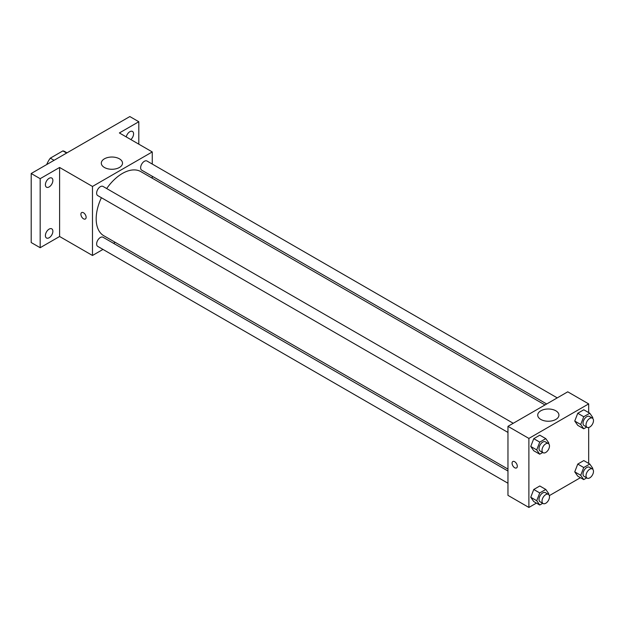 <?xml version="1.0" encoding="UTF-8"?>
<svg xmlns="http://www.w3.org/2000/svg" width="624" height="624" viewBox="0 0 624 624"><rect width="100%" height="100%" fill="white"/><g stroke="black" fill="none" stroke-linecap="round" stroke-linejoin="round"><path stroke-width="0.94" d="M54.054 160.313L50.318 158.153L62.899 150.891A16.364 9.454 120 0 1 64.795 151.57L66.994 152.841M46.894 164.447L46.894 164.089A16.364 9.454 120 0 1 50.318 158.153M66.635 153.052L62.899 150.891M102.976 249.421L92.477 255.481L59.6 236.496L40.17 247.712L31.2 242.541L31.2 173.511L129.839 116.555L138.809 121.735L138.809 144.167M115.229 242.346L113.545 243.321M49.132 237.744A5.281 3.05 -60 0 1 46.496 238.001A5.281 3.05 -60 0 1 45.685 233.766A5.281 3.05 -60 0 1 49.132 229.109A5.281 3.05 -60 0 1 51.776 228.852A5.281 3.05 -60 0 1 52.588 233.087A5.281 3.05 -60 0 1 49.132 237.744M49.132 186.935A5.281 3.05 -60 0 1 46.496 187.192A5.281 3.05 -60 0 1 45.685 182.965A5.281 3.05 -60 0 1 49.132 178.308A5.281 3.05 -60 0 1 51.776 178.043A5.281 3.05 -60 0 1 52.588 182.278A5.281 3.05 -60 0 1 49.132 186.935M59.6 236.496L59.6 167.466L40.17 178.682L31.2 173.511M40.17 247.712L40.17 178.682M92.477 255.481L92.477 186.451L59.6 167.466M92.477 186.451L152.256 151.936L119.379 132.951L138.809 121.735M104.411 167.482A10.6 6.123 180 0 1 101.306 163.153A10.6 6.123 180 0 1 111.907 157.03A10.6 6.123 180 0 1 122.507 163.153A10.6 6.123 180 0 1 115.963 168.808A10.6 6.123 180 0 1 104.411 167.482M126.251 136.921A5.281 3.05 -60 0 1 129.839 131.711A5.281 3.05 -60 0 1 132.483 131.446A5.281 3.05 -60 0 1 130.861 139.581M101.4 197.707A37.034 21.38 120 0 0 96.182 218.829A37.034 21.38 120 0 0 103.857 235.778L507.967 469.092M544.994 404.953L140.884 171.639A37.034 21.38 120 0 0 106.688 188.549M152.256 151.936L152.256 164.057M152.256 176.264L152.256 178.207M557.248 397.878L147.014 161.031A5.281 3.05 120 0 0 142.935 162.443A5.281 3.05 120 0 0 140.634 167.762A5.281 3.05 120 0 0 141.726 170.18L546.679 403.978M507.967 471.034L103.007 237.237A5.281 3.05 120 0 0 98.935 238.657A5.281 3.05 120 0 0 96.634 243.968A5.281 3.05 120 0 0 97.726 246.386L507.967 483.241M507.967 432.432L97.726 195.585A5.281 3.05 -60 0 1 97.726 189.478A5.281 3.05 -60 0 1 103.007 186.428L513.248 423.283M86.128 217.3A3.697 2.137 60 0 1 85.355 218.993A3.697 2.137 60 0 1 81.658 216.856A3.697 2.137 60 0 1 81.658 212.589A3.697 2.137 60 0 1 84.513 213.58A3.697 2.137 60 0 1 86.128 217.3M85.363 218.993A3.697 2.137 60 0 1 81.666 216.856A3.697 2.137 60 0 1 81.666 212.581M536.422 503.092L528.887 507.445L507.967 495.362L507.967 426.332L567.746 391.817L588.674 403.9L588.674 412.597M580.421 477.688L549.331 495.643M577.762 425.35L574.743 421.052L577.762 413.267L583.799 409.781L577.762 413.267L574.743 421.052L577.762 425.35L583.736 428.797L580.718 424.499L583.736 416.723L589.781 413.228L592.8 417.526L592.519 418.252M533.762 501.556L530.743 497.266L533.762 489.481L539.799 485.987L533.762 489.481L530.743 497.266L533.762 501.556L539.737 505.011L536.718 500.713L539.737 492.929L545.782 489.442L548.8 493.74L548.519 494.458M588.674 427.495L588.674 463.398M528.887 507.445L528.887 438.415L588.674 403.9M577.762 476.159L574.743 471.861L577.762 464.077L583.799 460.59L577.762 464.077L574.743 471.861L577.762 476.159L583.736 479.606L580.718 475.309L583.736 467.524L589.781 464.038L592.8 468.335L592.519 469.053M533.762 450.754L530.743 446.456L533.762 438.672L539.799 435.185L533.762 438.672L530.743 446.456L533.762 450.754L539.737 454.202L536.718 449.904L539.737 442.12L545.782 438.633L548.8 442.931L548.519 443.648M528.887 438.415L507.967 426.332M540.821 419.445A10.6 6.123 180 0 1 537.716 415.116A10.6 6.123 180 0 1 548.317 408.993A10.6 6.123 180 0 1 558.925 415.116A10.6 6.123 180 0 1 552.38 420.771A10.6 6.123 180 0 1 540.821 419.445M517.304 466.237A3.697 2.137 60 0 1 516.532 467.93A3.697 2.137 60 0 1 512.834 465.793A3.697 2.137 60 0 1 512.834 461.526A3.697 2.137 60 0 1 515.689 462.517A3.697 2.137 60 0 1 517.304 466.237M516.539 467.93A3.697 2.137 60 0 1 512.842 465.793A3.697 2.137 60 0 1 512.842 461.518M542.708 452.494L539.737 454.202M548.395 443.57L545.399 441.847A5.281 3.05 120 0 0 541.328 443.258A5.281 3.05 120 0 0 539.027 448.578A5.281 3.05 120 0 0 540.119 450.996L543.106 452.72A5.281 3.05 120 0 0 548.395 449.67A5.281 3.05 120 0 0 548.395 443.57A5.281 3.05 120 0 0 544.315 444.982A5.281 3.05 120 0 0 542.014 450.302A5.281 3.05 120 0 0 543.106 452.72M536.718 449.904L530.743 446.456M539.737 442.12L533.762 438.672M545.782 438.633L539.799 435.185M586.708 427.089L583.736 428.797M592.394 418.166L589.399 416.442A5.281 3.05 120 0 0 585.328 417.854A5.281 3.05 120 0 0 583.027 423.173A5.281 3.05 120 0 0 584.119 425.591L587.106 427.315A5.281 3.05 120 0 0 592.394 424.265A5.281 3.05 120 0 0 592.394 418.166A5.281 3.05 120 0 0 588.323 419.578A5.281 3.05 120 0 0 586.014 424.897A5.281 3.05 120 0 0 587.106 427.315M580.718 424.499L574.743 421.052M583.736 416.723L577.762 413.267M589.781 413.228L583.799 409.781M542.708 503.295L539.737 505.011M548.395 494.372L545.399 492.648A5.281 3.05 120 0 0 541.328 494.068A5.281 3.05 120 0 0 539.027 499.379A5.281 3.05 120 0 0 540.119 501.805L543.106 503.529A5.281 3.05 120 0 0 548.395 500.479A5.281 3.05 120 0 0 548.395 494.372A5.281 3.05 120 0 0 544.315 495.791A5.281 3.05 120 0 0 542.014 501.111A5.281 3.05 120 0 0 543.106 503.529M536.718 500.713L530.743 497.266M539.737 492.929L533.762 489.481M545.782 489.442L539.799 485.987M586.708 477.89L583.736 479.606M592.394 468.975L589.399 467.243A5.281 3.05 120 0 0 585.328 468.663A5.281 3.05 120 0 0 583.027 473.983A5.281 3.05 120 0 0 584.119 476.401L587.106 478.124A5.281 3.05 120 0 0 592.394 475.075A5.281 3.05 120 0 0 592.394 468.975A5.281 3.05 120 0 0 588.323 470.387A5.281 3.05 120 0 0 586.014 475.706A5.281 3.05 120 0 0 587.106 478.124M580.718 475.309L574.743 471.861M583.736 467.524L577.762 464.077M589.781 464.038L583.799 460.59"/></g></svg>
